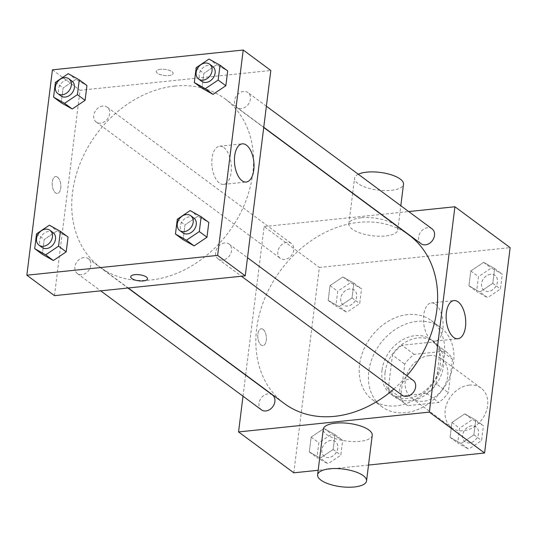<?xml version="1.0" encoding="UTF-8"?>
<svg xmlns="http://www.w3.org/2000/svg" width="537" height="537" viewBox="0 0 537 537"><rect width="100%" height="100%" fill="white"/><g stroke="black" fill="none" stroke-linecap="round" stroke-linejoin="round"><path stroke-width="0.4" stroke-dasharray="2.69 2.01" d="M469.244 385.11A24.662 19.366 -53.5 0 0 447.093 403.032A24.662 19.366 -53.5 0 0 451.731 427.747A24.662 19.366 -53.5 0 0 481.964 419.444A24.662 19.366 -53.5 0 0 481.071 388.103A24.662 19.366 -53.5 0 0 469.244 385.11M429.358 355.581A24.662 19.366 -53.5 0 0 407.207 373.504A24.662 19.366 -53.5 0 0 411.839 398.219A24.662 19.366 -53.5 0 0 442.079 389.916A24.662 19.366 -53.5 0 0 441.186 358.582A24.662 19.366 -53.5 0 0 429.358 355.581M452.449 359.186L448.274 392.661A33.119 26.004 -53.5 0 1 438.863 402.455L407.764 405.683A33.119 26.004 -53.5 0 1 406.811 405.012A33.119 26.004 -53.5 0 1 400.582 397.608L404.75 364.133A33.119 26.004 -53.5 0 1 414.161 354.339L445.26 351.111A33.119 26.004 -53.5 0 1 446.22 351.782A33.119 26.004 -53.5 0 1 452.449 359.186L440.172 350.097L436.004 383.572L448.274 392.661M400.582 397.608L388.305 388.526L392.48 355.051L404.75 364.133M414.161 354.339L401.891 345.257L432.99 342.029L445.26 351.111M401.891 345.257A33.119 26.004 -53.5 0 0 392.48 355.051M388.305 388.526A33.119 26.004 -53.5 0 0 394.534 395.93A33.119 26.004 -53.5 0 0 395.494 396.595L407.764 405.683M436.004 383.572A33.119 26.004 -53.5 0 1 426.593 393.366L395.494 396.595M440.172 350.097A33.119 26.004 -53.5 0 0 433.943 342.693A33.119 26.004 -53.5 0 0 432.99 342.029M385.096 372.336A33.905 26.622 126.5 0 1 404.415 342.781A33.905 26.622 126.5 0 1 434.413 342.062A33.905 26.622 126.5 0 1 435.641 385.15A33.905 26.622 126.5 0 1 394.064 396.561A33.905 26.622 126.5 0 1 385.096 372.336M382.022 370.067A33.905 26.622 -53.5 0 0 390.996 394.292A33.905 26.622 -53.5 0 0 432.574 382.881A33.905 26.622 -53.5 0 0 431.345 339.787A33.905 26.622 -53.5 0 0 415.081 335.665A33.905 26.622 -53.5 0 0 382.022 370.067M426.593 393.366L438.863 402.455M416.86 321.401A49.317 38.724 -53.5 0 0 372.557 357.253A49.317 38.724 -53.5 0 0 381.827 406.677A49.317 38.724 -53.5 0 0 442.3 390.084A49.317 38.724 -53.5 0 0 440.515 327.402A49.317 38.724 -53.5 0 0 416.86 321.401M407.65 314.588A49.317 38.724 -53.5 0 0 363.348 350.439A49.317 38.724 -53.5 0 0 372.624 399.864A49.317 38.724 -53.5 0 0 433.091 383.27A49.317 38.724 -53.5 0 0 431.312 320.589A49.317 38.724 -53.5 0 0 407.65 314.588M320.307 458.108L309.305 451.939L311.151 437.118L323.999 428.472L335.001 434.641L333.155 449.462L320.307 458.108L309.305 451.939L311.151 437.118L323.999 428.472L335.001 434.641L333.155 449.462L320.307 458.108L327.979 463.787L316.978 457.618L318.824 442.797L331.671 434.144L342.673 440.32L340.827 455.141L327.979 463.787M461.061 443.502L450.066 437.326L451.912 422.505L464.753 413.859L475.755 420.028L473.909 434.849L461.061 443.502L450.066 437.326L451.912 422.505L464.753 413.859L475.755 420.028L473.909 434.849L461.061 443.502L468.734 449.174L457.732 443.005L459.578 428.184L472.426 419.538L483.428 425.707L481.582 440.528L468.734 449.174M368.523 465.055L318.173 470.284M293.786 472.815L319.367 267.446L510.15 247.638M339.183 306.6L328.181 300.425L330.027 285.603L342.875 276.958L353.87 283.127L352.024 297.948L339.183 306.6L328.181 300.425L330.027 285.603L342.875 276.958L353.87 283.127L352.024 297.948L339.183 306.6L346.848 312.272L335.847 306.103L337.692 291.282L350.54 282.637L361.542 288.805L359.696 303.627L346.848 312.272M479.937 291.987L468.935 285.812L470.781 270.99L483.629 262.345L494.631 268.513L492.785 283.335L479.937 291.987L468.935 285.812L470.781 270.99L483.629 262.345L494.631 268.513L492.785 283.335L479.937 291.987L487.609 297.666L476.608 291.49L478.454 276.669L491.301 268.023L502.303 274.192L500.457 289.013L487.609 297.666M245.657 374.907L264.137 226.56L319.367 267.446M243.006 396.205L245.631 375.135M263.063 329.349A8.478 4.262 84.1 0 0 261.21 328.765A8.478 4.262 84.1 0 0 257.847 337.632A8.478 4.262 84.1 0 0 262.962 345.627A8.478 4.262 84.1 0 0 266.419 338.565A8.478 4.262 84.1 0 0 263.063 329.349A8.478 4.262 84.1 0 0 261.217 328.765A8.478 4.262 84.1 0 0 257.847 337.632A8.478 4.262 84.1 0 0 262.969 345.627A8.478 4.262 84.1 0 0 266.419 338.565A8.478 4.262 84.1 0 0 263.07 329.349M409.093 235.112A104.802 82.289 -53.5 0 0 358.817 222.365A104.802 82.289 -53.5 0 0 264.681 298.538A104.802 82.289 -53.5 0 0 284.382 403.576M393.816 389.03A104.802 82.289 -53.5 0 0 406.945 375.746M264.137 226.56L381.142 214.417M381.438 214.384L408.697 211.558M413.181 380.364A9.25 7.263 -53.5 0 0 408.751 379.236A9.25 7.263 -53.5 0 0 400.441 385.955A9.25 7.263 -53.5 0 0 402.179 395.225M272.427 394.97A9.25 7.263 -53.5 0 0 267.99 393.849A9.25 7.263 -53.5 0 0 259.686 400.568A9.25 7.263 -53.5 0 0 261.425 409.838M286.865 242.335A9.25 7.263 -53.5 0 0 278.555 249.054A9.25 7.263 -53.5 0 0 280.294 258.324A9.25 7.263 -53.5 0 0 291.631 255.209A9.25 7.263 -53.5 0 0 291.302 243.456A9.25 7.263 -53.5 0 0 286.865 242.335M421.055 243.711A9.25 7.263 126.5 0 1 420.719 231.957A9.25 7.263 126.5 0 1 432.057 228.849M372.228 435.292A24.662 8.907 7.1 0 1 360.032 441.333A24.662 8.907 7.1 0 1 335.048 438.534A24.662 8.907 7.1 0 1 323.287 429.197M361.065 217.794A24.662 8.907 -172.9 0 0 348.869 223.835A24.662 8.907 -172.9 0 0 372.235 235.716A24.662 8.907 -172.9 0 0 397.81 229.93A24.662 8.907 -172.9 0 0 386.043 220.593A24.662 8.907 -172.9 0 0 361.065 217.794M358.28 174.23A24.662 8.907 -172.9 0 0 354.554 178.197A24.662 8.907 -172.9 0 0 377.92 190.078A24.662 8.907 -172.9 0 0 403.488 184.292M435.514 304.251A19.198 9.653 -95.9 0 1 443.106 325.12A19.198 9.653 -95.9 0 1 435.279 341.102A19.198 9.653 -95.9 0 1 423.693 323.005A19.198 9.653 -95.9 0 1 431.318 302.922A19.198 9.653 -95.9 0 1 435.514 304.251M174.726 86.081A104.802 82.289 -53.5 0 0 80.584 162.255A104.802 82.289 -53.5 0 0 100.291 267.292A104.802 82.289 -53.5 0 0 228.782 232.024A104.802 82.289 -53.5 0 0 225.003 98.828A104.802 82.289 -53.5 0 0 174.726 86.081M241.395 108.555A9.25 7.263 126.5 0 1 236.958 107.427A9.25 7.263 126.5 0 1 236.622 95.673A9.25 7.263 126.5 0 1 247.96 92.565A9.25 7.263 126.5 0 1 249.698 101.835A9.25 7.263 126.5 0 1 241.395 108.555M83.9 257.565A9.25 7.263 -53.5 0 0 75.589 264.285A9.25 7.263 -53.5 0 0 77.328 273.555A9.25 7.263 -53.5 0 0 88.665 270.447A9.25 7.263 -53.5 0 0 88.337 258.693A9.25 7.263 -53.5 0 0 83.9 257.565M102.768 106.051A9.25 7.263 -53.5 0 0 94.465 112.777A9.25 7.263 -53.5 0 0 96.204 122.04A9.25 7.263 -53.5 0 0 107.541 118.932A9.25 7.263 -53.5 0 0 107.205 107.178A9.25 7.263 -53.5 0 0 102.768 106.051M224.654 242.952A9.25 7.263 -53.5 0 0 216.351 249.678A9.25 7.263 -53.5 0 0 218.089 258.941A9.25 7.263 -53.5 0 0 229.427 255.834A9.25 7.263 -53.5 0 0 229.091 244.08A9.25 7.263 -53.5 0 0 224.654 242.952M54.465 295.645L80.047 90.283L270.829 70.475M52.431 69.837L80.047 90.283M57.493 177.17A8.478 4.262 84.1 0 0 55.64 176.579A8.478 4.262 84.1 0 0 52.277 185.453A8.478 4.262 84.1 0 0 57.392 193.448A8.478 4.262 84.1 0 0 60.842 186.386A8.478 4.262 84.1 0 0 57.493 177.17A8.478 4.262 84.1 0 0 55.647 176.579A8.478 4.262 84.1 0 0 52.277 185.453A8.478 4.262 84.1 0 0 57.392 193.441A8.478 4.262 84.1 0 0 60.849 186.386A8.478 4.262 84.1 0 0 57.499 177.17M183.13 239.717L184.976 224.896L197.817 216.25L208.819 222.419L197.817 216.25L184.976 224.896L183.13 239.717M61.245 102.815L63.091 87.994L75.939 79.348L86.934 85.517L75.939 79.348L63.091 87.994L61.245 102.815M42.369 254.33L44.215 239.509L57.063 230.863L68.065 237.032L57.063 230.863L44.215 239.509L42.369 254.33M201.999 88.202L203.845 73.381L216.693 64.735L227.695 70.904L216.693 64.735L203.845 73.381L201.999 88.202M160.476 69.307A8.478 3.061 -172.9 0 0 156.287 71.381A8.478 3.061 -172.9 0 0 164.322 75.462A8.478 3.061 -172.9 0 0 173.109 73.475A8.478 3.061 -172.9 0 0 169.068 70.266A8.478 3.061 -172.9 0 0 160.476 69.307A8.478 3.061 -172.9 0 0 156.287 71.381A8.478 3.061 -172.9 0 0 164.315 75.469A8.478 3.061 -172.9 0 0 173.109 73.482A8.478 3.061 -172.9 0 0 169.068 70.266A8.478 3.061 -172.9 0 0 160.476 69.307M130.706 276.743L130.706 276.743A8.478 3.061 7.1 0 1 139.499 274.749A8.478 3.061 7.1 0 1 147.527 278.837L147.527 278.844M223.801 147.527A19.198 9.653 -95.9 0 1 231.4 168.396A19.198 9.653 -95.9 0 1 223.573 184.379A19.198 9.653 -95.9 0 1 211.987 166.282A19.198 9.653 -95.9 0 1 219.613 146.192A19.198 9.653 -95.9 0 1 223.801 147.527M212.679 66.44A9.25 7.263 -53.5 0 0 208.242 65.319A9.25 7.263 -53.5 0 0 199.939 72.039A9.25 7.263 -53.5 0 0 201.677 81.309M196.173 67.702L203.845 73.381M209.021 59.057L216.693 64.735M193.803 217.955A9.25 7.263 -53.5 0 0 189.366 216.834A9.25 7.263 -53.5 0 0 181.063 223.553A9.25 7.263 -53.5 0 0 182.802 232.823M177.304 219.217L184.976 224.896M190.152 210.571L197.817 216.25M71.924 81.053A9.25 7.263 -53.5 0 0 67.487 79.932A9.25 7.263 -53.5 0 0 59.177 86.652A9.25 7.263 -53.5 0 0 60.916 95.922M55.418 82.315L63.091 87.994M68.266 73.67L75.939 79.348M53.049 232.568A9.25 7.263 -53.5 0 0 48.612 231.447A9.25 7.263 -53.5 0 0 40.309 238.166A9.25 7.263 -53.5 0 0 42.047 247.436M36.543 233.83L44.215 239.509M49.391 225.184L57.063 230.863M490.516 274.286A9.25 7.263 -53.5 0 0 482.213 281.005A9.25 7.263 -53.5 0 0 483.951 290.275A9.25 7.263 -53.5 0 0 495.289 287.161A9.25 7.263 -53.5 0 0 494.953 275.407A9.25 7.263 -53.5 0 0 490.516 274.286M468.935 285.812L476.608 291.49M470.781 270.99L478.454 276.669M483.629 262.345L491.301 268.023M494.631 268.513L502.303 274.192M492.785 283.335L500.457 289.013M490.543 274.3A9.25 7.263 -53.5 0 0 482.239 281.026A9.25 7.263 -53.5 0 0 483.978 290.289A9.25 7.263 -53.5 0 0 495.315 287.181A9.25 7.263 -53.5 0 0 494.98 275.427A9.25 7.263 -53.5 0 0 490.543 274.3M471.647 425.801A9.25 7.263 -53.5 0 0 463.337 432.52A9.25 7.263 -53.5 0 0 465.076 441.79A9.25 7.263 -53.5 0 0 476.42 438.675A9.25 7.263 -53.5 0 0 476.084 426.922A9.25 7.263 -53.5 0 0 471.647 425.801M450.066 437.326L457.732 443.005M451.912 422.505L459.578 428.184M464.753 413.859L472.426 419.538M475.755 420.028L483.428 425.707M473.909 434.849L481.582 440.528M471.674 425.814A9.25 7.263 -53.5 0 0 463.364 432.54A9.25 7.263 -53.5 0 0 465.102 441.803A9.25 7.263 -53.5 0 0 476.44 438.695A9.25 7.263 -53.5 0 0 476.104 426.942A9.25 7.263 -53.5 0 0 471.674 425.814M349.762 288.899A9.25 7.263 -53.5 0 0 341.458 295.618A9.25 7.263 -53.5 0 0 343.197 304.888A9.25 7.263 -53.5 0 0 354.534 301.774A9.25 7.263 -53.5 0 0 354.198 290.02A9.25 7.263 -53.5 0 0 349.762 288.899M328.181 300.425L335.847 306.103M330.027 285.603L337.692 291.282M342.875 276.958L350.54 282.637M353.87 283.127L361.542 288.805M352.024 297.948L359.696 303.627M349.788 288.913A9.25 7.263 -53.5 0 0 341.478 295.639A9.25 7.263 -53.5 0 0 343.217 304.902A9.25 7.263 -53.5 0 0 354.554 301.794A9.25 7.263 -53.5 0 0 354.225 290.04A9.25 7.263 -53.5 0 0 349.788 288.913M330.893 440.414A9.25 7.263 -53.5 0 0 322.583 447.133A9.25 7.263 -53.5 0 0 324.321 456.403A9.25 7.263 -53.5 0 0 335.659 453.288A9.25 7.263 -53.5 0 0 335.323 441.535A9.25 7.263 -53.5 0 0 330.893 440.414M309.305 451.939L316.978 457.618M311.151 437.118L318.824 442.797M323.999 428.472L331.671 434.144M335.001 434.641L342.673 440.32M333.155 449.462L340.827 455.141M330.913 440.427A9.25 7.263 -53.5 0 0 322.609 447.153A9.25 7.263 -53.5 0 0 324.348 456.416A9.25 7.263 -53.5 0 0 335.685 453.309A9.25 7.263 -53.5 0 0 335.35 441.555A9.25 7.263 -53.5 0 0 330.913 440.427M481.071 388.103L441.186 358.582M451.731 427.747L411.839 398.219M390.996 394.292L394.064 396.561M431.345 339.787L434.413 342.062M394.534 395.93L406.811 405.012M433.943 342.693L446.22 351.782M372.624 399.864L381.827 406.677M431.312 320.589L440.515 327.402M397.81 229.93L400.824 205.725M348.869 223.835L352.668 193.333M352.695 193.105L354.554 178.197M435.279 341.102L457.92 338.753M431.318 302.922L453.96 300.566M100.291 267.292L128.242 287.986M225.003 98.828L263.727 127.497M266.379 106.198L247.96 92.565M263.754 127.262L236.958 107.427M77.328 273.555L100.688 290.846M88.337 258.693L127.947 288.02M96.204 122.04L280.294 258.324M107.205 107.178L291.302 243.456M218.089 258.941L241.442 276.233M229.091 244.08L247.503 257.713M223.573 184.379L246.215 182.03M219.613 146.192L242.247 143.842"/><path stroke-width="0.81" d="M408.697 211.558L454.92 206.758L510.15 247.638L484.569 453.006L368.523 465.055M318.173 470.284L293.786 472.815L238.556 431.929L243.006 396.205M128.242 287.986L284.382 403.576A104.802 82.289 -53.5 0 0 393.816 389.03M406.945 375.746A104.802 82.289 -53.5 0 0 409.093 235.112L263.727 127.497M454.92 206.758L429.345 412.121L238.556 431.929M241.442 276.233L402.179 395.225A9.25 7.263 -53.5 0 0 413.517 392.111A9.25 7.263 -53.5 0 0 413.181 380.364L247.503 257.713M100.688 290.846L261.425 409.838A9.25 7.263 -53.5 0 0 272.762 406.724A9.25 7.263 -53.5 0 0 272.427 394.97L127.947 288.02M266.379 106.198L432.057 228.849A9.25 7.263 126.5 0 1 433.795 238.113A9.25 7.263 126.5 0 1 425.485 244.838A9.25 7.263 126.5 0 1 421.055 243.711L263.754 127.262M429.345 412.121L484.569 453.006M458.148 301.901A19.198 9.653 -95.9 0 1 465.747 322.771A19.198 9.653 -95.9 0 1 457.92 338.753A19.198 9.653 -95.9 0 1 446.334 320.656A19.198 9.653 -95.9 0 1 453.96 300.566A19.198 9.653 -95.9 0 1 458.148 301.901M317.602 474.836L323.287 429.197A24.662 8.907 7.1 0 1 348.855 423.411A24.662 8.907 7.1 0 1 372.228 435.292L366.543 480.93A24.662 8.907 7.1 0 1 354.346 486.972A24.662 8.907 7.1 0 1 329.362 484.173A24.662 8.907 7.1 0 1 317.602 474.836A24.662 8.907 7.1 0 1 343.177 469.043A24.662 8.907 7.1 0 1 366.543 480.93M400.824 205.725L403.488 184.292A24.662 8.907 -172.9 0 0 391.728 174.955A24.662 8.907 -172.9 0 0 366.751 172.155A24.662 8.907 -172.9 0 0 358.28 174.23M243.214 50.028L270.829 70.475L245.248 275.837L54.465 295.645L26.85 275.206L52.431 69.837L243.214 50.028L217.633 255.397L26.85 275.206M201.153 216.74L208.819 222.419L206.973 237.24L194.125 245.892L183.13 239.717L194.125 245.892L186.46 240.214L175.458 234.038L177.304 219.217L190.152 210.571L201.153 216.74L199.308 231.561L186.46 240.214M79.268 79.838L86.934 85.517L85.088 100.338L72.247 108.991L61.245 102.815L72.247 108.991L64.574 103.312L53.572 97.137L55.418 82.315L68.266 73.67L79.268 79.838L77.422 94.66L64.574 103.312M60.392 231.353L68.065 237.032L66.219 251.853L53.371 260.505L42.369 254.33L53.371 260.505L45.699 254.827L34.697 248.651L36.543 233.83L49.391 225.184L60.392 231.353L58.546 246.174L45.699 254.827M220.022 65.225L227.695 70.904L225.849 85.725L213.001 94.378L201.999 88.202L213.001 94.378L205.329 88.699L194.327 82.523L196.173 67.702L209.021 59.057L220.022 65.225L218.176 80.047L205.329 88.699M217.633 255.397L245.248 275.837M246.443 145.171A19.198 9.653 -95.9 0 1 254.035 166.047A19.198 9.653 -95.9 0 1 246.215 182.03A19.198 9.653 -95.9 0 1 234.629 163.933A19.198 9.653 -95.9 0 1 242.247 143.842A19.198 9.653 -95.9 0 1 246.443 145.171M147.527 278.837A8.478 3.061 7.1 0 1 143.339 280.911A8.478 3.061 7.1 0 1 134.747 279.958A8.478 3.061 7.1 0 1 130.706 276.743A8.478 3.061 7.1 0 1 139.499 274.756A8.478 3.061 7.1 0 1 147.527 278.844A8.478 3.061 7.1 0 1 143.339 280.918A8.478 3.061 7.1 0 1 134.753 279.952A8.478 3.061 7.1 0 1 130.706 276.743M198.603 79.04L201.677 81.309A9.25 7.263 -53.5 0 0 213.014 78.194A9.25 7.263 -53.5 0 0 212.679 66.44L209.611 64.171A9.25 7.263 -53.5 0 0 205.174 63.051A9.25 7.263 -53.5 0 0 196.864 69.77A9.25 7.263 -53.5 0 0 198.603 79.04A9.25 7.263 -53.5 0 0 209.94 75.925A9.25 7.263 -53.5 0 0 209.611 64.171M194.327 82.523L201.999 88.202M227.695 70.904L225.849 85.725L213.001 94.378M218.176 80.047L225.849 85.725M179.734 230.548L182.802 232.823A9.25 7.263 -53.5 0 0 194.139 229.708A9.25 7.263 -53.5 0 0 193.803 217.955L190.736 215.686A9.25 7.263 -53.5 0 0 186.299 214.565A9.25 7.263 -53.5 0 0 177.995 221.284A9.25 7.263 -53.5 0 0 179.734 230.548A9.25 7.263 -53.5 0 0 191.071 227.44A9.25 7.263 -53.5 0 0 190.736 215.686M175.458 234.038L183.13 239.717M208.819 222.419L206.973 237.24L194.125 245.892M199.308 231.561L206.973 237.24M57.848 93.646L60.916 95.922A9.25 7.263 -53.5 0 0 72.253 92.807A9.25 7.263 -53.5 0 0 71.924 81.053L68.85 78.785A9.25 7.263 -53.5 0 0 64.42 77.657A9.25 7.263 -53.5 0 0 56.11 84.383A9.25 7.263 -53.5 0 0 57.848 93.646A9.25 7.263 -53.5 0 0 69.186 90.538A9.25 7.263 -53.5 0 0 68.85 78.785M53.572 97.137L61.245 102.815M86.934 85.517L85.088 100.338L72.247 108.991M77.422 94.66L85.088 100.338M38.979 245.161L42.047 247.436A9.25 7.263 -53.5 0 0 53.385 244.322A9.25 7.263 -53.5 0 0 53.049 232.568L49.981 230.299A9.25 7.263 -53.5 0 0 45.544 229.171A9.25 7.263 -53.5 0 0 37.241 235.897A9.25 7.263 -53.5 0 0 38.979 245.161A9.25 7.263 -53.5 0 0 50.317 242.053A9.25 7.263 -53.5 0 0 49.981 230.299M34.697 248.651L42.369 254.33M68.065 237.032L66.219 251.853L53.371 260.505M58.546 246.174L66.219 251.853"/></g></svg>
